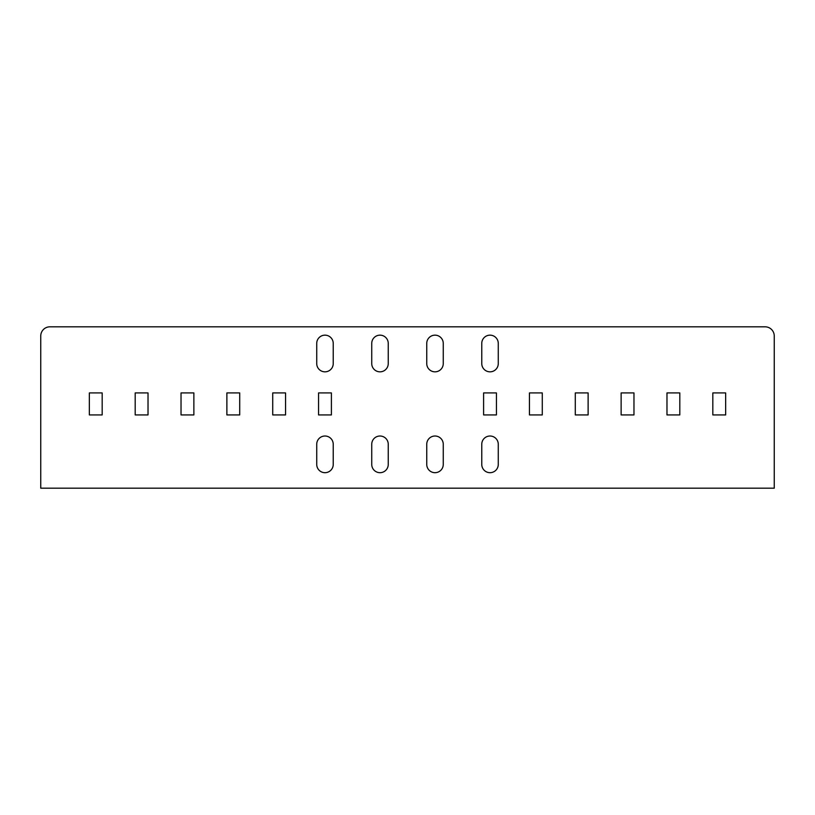 <?xml version="1.0" encoding="UTF-8"?>
<svg xmlns="http://www.w3.org/2000/svg" width="815" height="815" viewBox="0 0 815 815"><rect width="100%" height="100%" fill="white"/><g stroke="black" fill="none" stroke-linecap="round" stroke-linejoin="round"><path stroke-width="1.22" d="M774.25 488.185L40.75 488.185L40.75 335.984A9.169 9.169 0 0 1 49.919 326.815L765.081 326.815A9.169 9.169 0 0 1 774.25 335.984L774.25 488.185M272.719 392.922L272.719 414.927L285.556 414.927L285.556 392.922L272.719 392.922M318.563 392.922L318.563 414.927L331.399 414.927L331.399 392.922L318.563 392.922M333.233 464.438A8.252 8.252 0 0 1 324.981 472.69A8.252 8.252 0 0 1 316.729 464.438L316.729 444.267A8.252 8.252 0 0 1 324.981 436.015A8.252 8.252 0 0 1 333.233 444.267L333.233 464.438M443.258 464.438A8.252 8.252 0 0 1 435.006 472.69A8.252 8.252 0 0 1 426.754 464.438L426.754 444.267A8.252 8.252 0 0 1 435.006 436.015A8.252 8.252 0 0 1 443.258 444.267L443.258 464.438M498.271 464.438A8.252 8.252 0 0 1 490.019 472.69A8.252 8.252 0 0 1 481.767 464.438L481.767 444.267A8.252 8.252 0 0 1 490.019 436.015A8.252 8.252 0 0 1 498.271 444.267L498.271 464.438M371.742 343.41A8.252 8.252 0 0 1 379.994 335.159A8.252 8.252 0 0 1 388.246 343.41L388.246 363.582A8.252 8.252 0 0 1 379.994 371.834A8.252 8.252 0 0 1 371.742 363.582L371.742 343.41M426.754 343.41A8.252 8.252 0 0 1 435.006 335.159A8.252 8.252 0 0 1 443.258 343.41L443.258 363.582A8.252 8.252 0 0 1 435.006 371.834A8.252 8.252 0 0 1 426.754 363.582L426.754 343.41M481.767 343.41A8.252 8.252 0 0 1 490.019 335.159A8.252 8.252 0 0 1 498.271 343.41L498.271 363.582A8.252 8.252 0 0 1 490.019 371.834A8.252 8.252 0 0 1 481.767 363.582L481.767 343.41M388.246 464.438A8.252 8.252 0 0 1 379.994 472.69A8.252 8.252 0 0 1 371.742 464.438L371.742 444.267A8.252 8.252 0 0 1 379.994 436.015A8.252 8.252 0 0 1 388.246 444.267L388.246 464.438M316.729 343.41A8.252 8.252 0 0 1 324.981 335.159A8.252 8.252 0 0 1 333.233 343.41L333.233 363.582A8.252 8.252 0 0 1 324.981 371.834A8.252 8.252 0 0 1 316.729 363.582L316.729 343.41M226.876 392.922L226.876 414.927L239.712 414.927L239.712 392.922L226.876 392.922M181.032 392.922L181.032 414.927L193.868 414.927L193.868 392.922L181.032 392.922M135.188 392.922L135.188 414.927L148.024 414.927L148.024 392.922L135.188 392.922M89.344 392.922L89.344 414.927L102.181 414.927L102.181 392.922L89.344 392.922M712.819 392.922L725.656 392.922L725.656 414.927L712.819 414.927L712.819 392.922M666.976 392.922L679.812 392.922L679.812 414.927L666.976 414.927L666.976 392.922M621.132 392.922L633.968 392.922L633.968 414.927L621.132 414.927L621.132 392.922M575.288 392.922L588.124 392.922L588.124 414.927L575.288 414.927L575.288 392.922M529.444 392.922L542.281 392.922L542.281 414.927L529.444 414.927L529.444 392.922M483.601 392.922L496.437 392.922L496.437 414.927L483.601 414.927L483.601 392.922"/></g></svg>
